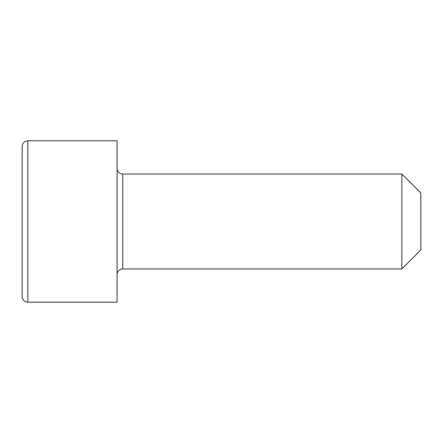 <?xml version="1.0" encoding="UTF-8"?>
<svg xmlns="http://www.w3.org/2000/svg" width="443" height="443" viewBox="0 0 443 443"><rect width="100%" height="100%" fill="white"/><g stroke="black" fill="none" stroke-linecap="round" stroke-linejoin="round"><path stroke-width="0.66" d="M401.862 268.962L420.85 249.979L420.85 193.021L401.862 174.038L401.862 268.962L401.862 174.038L122.772 174.038A5.698 5.698 0 0 1 117.079 168.34A5.698 5.698 0 0 0 122.772 174.038L122.772 268.962L401.862 268.962L122.772 268.962A5.698 5.698 0 0 0 117.079 274.66A5.698 5.698 0 0 1 122.772 268.962L122.772 174.038L401.862 174.038L420.85 193.021L420.85 249.979L401.862 268.962M27.848 302.187L27.848 140.813A5.698 5.698 0 0 0 22.15 146.506L22.15 296.494A5.698 5.698 0 0 0 27.848 302.187L117.079 302.187L117.079 140.813L27.848 140.813L27.848 302.187A5.698 5.698 0 0 1 22.15 296.494L22.15 146.506A5.698 5.698 0 0 1 27.848 140.813L117.079 140.813L117.079 302.187L27.848 302.187M22.15 295.055L22.15 146.506"/></g></svg>
